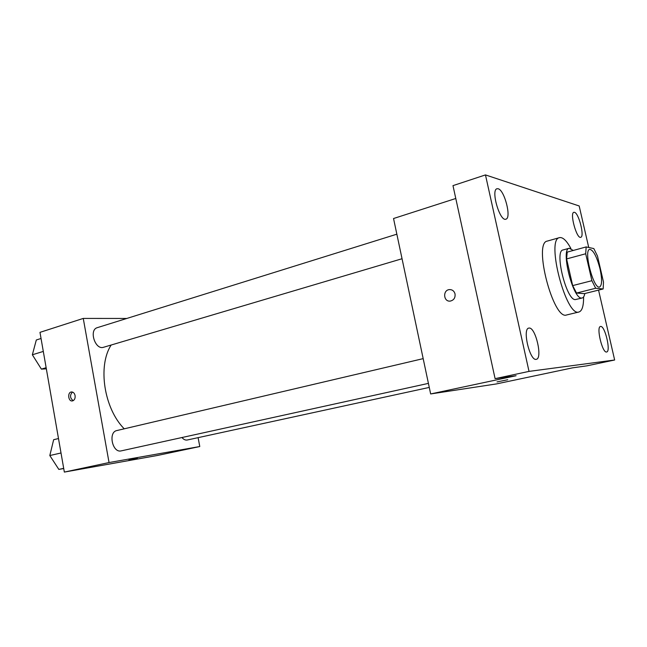 <?xml version="1.0" encoding="UTF-8"?>
<svg xmlns="http://www.w3.org/2000/svg" width="647" height="647" viewBox="0 0 647 647"><rect width="100%" height="100%" fill="white"/><g stroke="black" fill="none" stroke-linecap="round" stroke-linejoin="round"><path stroke-width="0.97" d="M600.052 268.982C602.228 279.391 602.066 285.4 599.575 287.009C593.598 289.63 583.23 249.977 589.724 249.338C593.348 250.001 596.793 256.544 600.052 268.982M593.833 248.585L586.166 246.928L585.697 253.77L591.892 280.701L595.677 288.255L603.158 288.966L603.489 282.06L597.488 256.066L593.833 248.585M595.677 288.255L576.534 293.059L584.37 293.649L603.158 288.966M576.534 293.059L572.676 285.602L591.892 280.701M586.166 246.928L567.201 252.12L566.602 258.929L572.676 285.602M573.299 250.454L569.19 248.27C560.456 249.046 572.846 298.954 581.564 298.049L582.187 297.992C583.457 297.644 584.33 296.156 584.807 293.544M582.187 297.992L575.329 299.593C566.465 300.54 554.131 250.793 563.003 249.968L569.19 248.27M566.602 258.929L585.697 253.77M583.578 296.965C583.675 305.91 582.138 310.916 578.976 311.991C566.206 317.556 545.68 239.026 559.534 237.627C562.825 237.02 566.61 240.635 570.905 248.488M578.976 311.991L566.602 314.968C553.411 320.613 533.023 242.625 547.289 241.088L559.534 237.627M498.15 188.762C504.563 190.072 511.72 218.193 505.881 219.179C499.921 221.897 490.572 189.919 497.009 188.746L498.15 188.762M574.479 212.321C578.855 213.114 584.783 236.794 580.731 237.295C576.703 239.147 569.489 212.879 573.873 212.305L574.479 212.321M600.691 326.444C605.018 325.756 611.075 351.612 606.66 351.976C602.446 353.594 595.984 326.775 600.505 326.468L600.691 326.444M529.157 328.061C535.635 327.196 542.841 358.575 536.306 359.303C529.974 361.584 522.089 328.781 528.793 328.102L529.157 328.061M588.738 247.486L579.178 205.972L485.468 174.916L529.02 371.394L614.65 359.999L598.556 290.115M455.787 198.483L393.538 218.524L430.651 393.95L496.322 383.946L572.619 367.836L586.78 365.862L614.65 359.999M485.468 174.916L452.981 185.632L495.092 378.657L529.02 371.394M495.092 378.657L516.08 375.729L430.651 393.95M507.758 379.74L497.009 381.932M455.043 293.948C455.415 297.855 453.822 300.232 450.255 301.09C443.389 302.068 442.556 289.969 449.463 289.597C452.318 289.565 454.186 291.013 455.043 293.948C454.186 291.013 452.326 289.565 449.463 289.597L449.463 289.597C442.556 289.969 443.389 302.068 450.255 301.09M124.24 428.824C104.005 408.532 97.535 365.838 111.163 345.021M428.411 383.38L121.264 450.862C112.457 453.353 107.879 432.091 116.872 430.546L423.178 358.632M429.268 387.424L187.282 440C185.422 440.34 183.651 439.515 181.969 437.526M402.046 258.735L103.577 347.269C95.182 350.334 88.639 329.808 97.341 327.649L396.854 234.182M126.772 318.461L83.261 318.421L109.044 462.548L199.777 446.535L198.103 437.647M83.261 318.421L39.977 332.356L64.344 472.084L109.044 462.548M64.344 472.084L157.358 455.488L199.777 446.535M137.374 458.319L128.939 459.952M75.092 395.592C75.359 398.52 74.462 400.299 72.391 400.93C68.226 401.738 67.199 392.317 71.413 391.961C73.265 391.92 74.494 393.133 75.092 395.592M73.2 400.663C69.916 398.075 69.674 395.196 72.48 392.05M41.044 338.486L36.321 339.982L32.35 354.782L41.384 369.113L46.341 368.83M32.35 354.782L43.3 351.426M41.384 369.113L46.147 367.714M58.497 438.545L53.661 439.701L49.811 455.537L58.828 469.407L63.729 468.549M49.811 455.537L61.012 452.981M58.828 469.407L63.697 468.347"/></g></svg>
